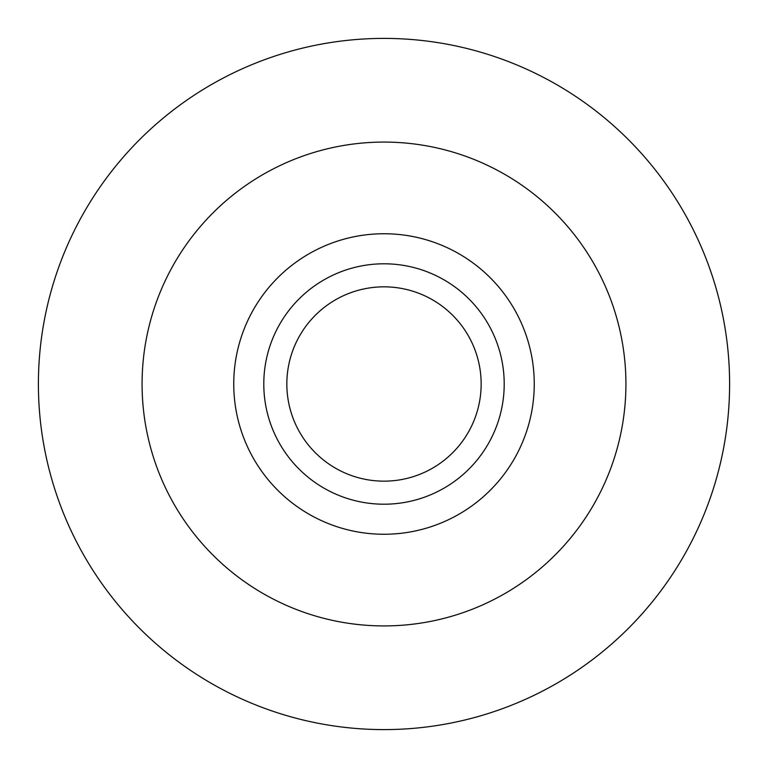 <?xml version="1.0" encoding="UTF-8"?>
<svg xmlns="http://www.w3.org/2000/svg" width="768" height="768" viewBox="0 0 768 768"><rect width="100%" height="100%" fill="white"/><g stroke="black" fill="none" stroke-linecap="round" stroke-linejoin="round"><path stroke-width="0.58" stroke-dasharray="3.84 2.88" d="M263.789 384A120.211 120.211 0 0 0 444.106 488.102A120.211 120.211 0 0 0 444.106 279.898A120.211 120.211 0 0 0 263.789 384M233.741 384A150.259 150.259 0 0 0 459.13 514.128A150.259 150.259 0 0 0 459.13 253.872A150.259 150.259 0 0 0 233.741 384M38.4 384A345.6 345.6 0 0 0 384 729.6A345.6 345.6 0 0 0 729.6 384A345.6 345.6 0 0 0 384 38.4A345.6 345.6 0 0 0 38.4 384"/><path stroke-width="1.15" d="M286.838 384A97.162 97.162 0 0 0 432.576 468.144A97.162 97.162 0 0 0 432.576 299.856A97.162 97.162 0 0 0 286.838 384M263.789 384A120.211 120.211 0 0 0 444.106 488.102A120.211 120.211 0 0 0 444.106 279.898A120.211 120.211 0 0 0 263.789 384M233.741 384A150.259 150.259 0 0 0 459.13 514.128A150.259 150.259 0 0 0 459.13 253.872A150.259 150.259 0 0 0 233.741 384M142.08 384A241.92 241.92 0 0 0 504.96 593.51A241.92 241.92 0 0 0 504.96 174.49A241.92 241.92 0 0 0 142.08 384M38.4 384A345.6 345.6 0 0 0 556.8 683.299A345.6 345.6 0 0 0 556.8 84.701A345.6 345.6 0 0 0 38.4 384"/></g></svg>
